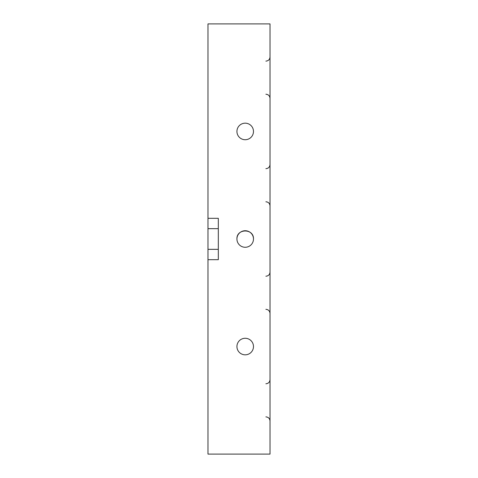 <?xml version="1.0" encoding="UTF-8"?>
<svg xmlns="http://www.w3.org/2000/svg" width="478" height="478" viewBox="0 0 478 478"><rect width="100%" height="100%" fill="white"/><g stroke="black" fill="none" stroke-linecap="round" stroke-linejoin="round"><path stroke-width="0.72" d="M236.933 239C236.419 228.323 253.991 228.329 253.477 239A8.275 8.275 0 0 0 245.202 230.725A8.275 8.275 0 0 0 236.933 239A8.275 8.275 0 0 0 245.202 247.275A8.275 8.275 0 0 0 253.477 239M253.477 131.45A8.275 8.275 0 0 0 245.202 123.175A8.275 8.275 0 0 0 236.933 131.45A8.275 8.275 0 0 0 245.202 139.725A8.275 8.275 0 0 0 253.477 131.45M253.477 346.55A8.275 8.275 0 0 0 245.202 338.275A8.275 8.275 0 0 0 236.933 346.55A8.275 8.275 0 0 0 245.202 354.825A8.275 8.275 0 0 0 253.477 346.55M270.022 23.9L207.978 23.9L207.978 218.315L218.315 218.315L218.315 259.685L207.978 259.685L207.978 454.1L270.022 454.1L270.022 23.9M207.978 259.685L207.978 249.343L218.315 249.343M218.315 228.657L207.978 228.657L207.978 249.343M207.978 228.657L207.978 218.315M265.887 94.22C268.397 94.465 269.777 95.845 270.022 98.36C269.777 95.845 268.397 94.465 265.887 94.22M265.887 201.77C268.397 202.015 269.777 203.395 270.022 205.91M265.887 309.32C268.397 309.565 269.777 310.945 270.022 313.46M265.887 416.87C268.397 417.115 269.777 418.495 270.022 421.01M265.887 383.78C268.397 383.535 269.777 382.155 270.022 379.64M265.887 276.23C268.397 275.985 269.777 274.605 270.022 272.09M265.887 168.68C268.397 168.435 269.777 167.055 270.022 164.54M265.887 61.13C268.397 60.885 269.777 59.505 270.022 56.99"/></g></svg>
